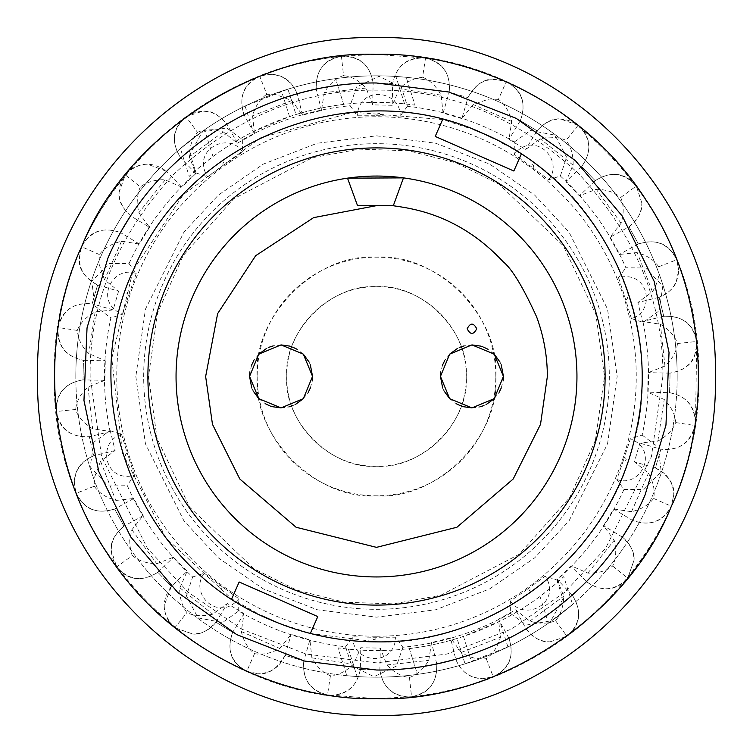 <?xml version="1.0" encoding="UTF-8"?>
<svg xmlns="http://www.w3.org/2000/svg" width="753" height="753" viewBox="0 0 753 753"><rect width="100%" height="100%" fill="white"/><g stroke="black" fill="none" stroke-linecap="round" stroke-linejoin="round"><path stroke-width="0.56" stroke-dasharray="3.77 2.82" d="M677.173 376.5A300.673 300.673 0 0 1 376.5 677.173A300.673 300.673 0 0 1 75.827 376.5A300.673 300.673 0 0 0 376.5 677.173A300.673 300.673 0 0 0 677.173 376.5A300.673 300.673 0 0 0 376.5 75.827A300.673 300.673 0 0 0 75.827 376.5A300.673 300.673 0 0 1 376.5 75.827A300.673 300.673 0 0 1 677.173 376.5A300.673 300.673 0 0 0 376.5 75.827A300.673 300.673 0 0 0 75.827 376.5M576.949 376.5A200.449 200.449 0 0 1 376.5 576.949A200.449 200.449 0 0 1 176.051 376.5M595.416 440.204L604.499 376.5L595.896 314.472L563.3 245.77L499.295 184.391L456.318 162.93L408.672 150.779L359.539 149.132L312.269 157.735L233.675 198.783L183.167 255.644L157.584 312.796L148.501 376.5L157.104 438.528L189.7 507.23L253.705 568.609L296.682 590.07L344.328 602.221L393.461 603.868L440.731 595.265L519.325 554.217L569.833 497.356L595.416 440.204M287.957 89.165L245.101 106.06A300.673 300.673 0 0 0 180.438 148.548L204.562 129.836A300.673 300.673 0 0 1 395.909 76.458L406.187 77.295A300.673 300.673 0 0 0 287.957 89.165L295.967 114.531A274.073 274.073 0 0 1 343.669 104.403L335.537 78.632L343.669 104.403A274.073 274.073 0 0 1 414.969 105.138L406.187 77.295L414.969 105.138L404.559 103.867A274.073 274.073 0 0 0 212.995 156.539C198.717 167.825 190.791 174.442 189.229 176.39L180.438 148.548L189.229 176.39A274.073 274.073 0 0 1 253.206 131.728L289.538 116.593L295.967 114.531M376.34 115.736A260.764 260.764 0 0 1 381.065 115.774C379.531 112.517 377.959 112.508 376.34 115.736L357.261 115.793L350.154 105.74L356.508 86.953L379.032 76.307L401.377 87.329L407.42 106.229A272.031 272.031 0 0 1 514.327 141.969L514.177 154.271L529.651 165.444A260.764 260.764 0 0 1 533.444 168.248C534.112 164.709 532.851 163.778 529.651 165.444M407.42 106.229L400.144 116.15L381.065 115.774M514.327 141.969L530.517 130.495L554.999 135.126L566.595 157.179L560.373 176.023L548.655 179.769L533.444 168.248M560.373 176.023A272.031 272.031 0 0 1 625.865 267.776L645.697 268.012L662.781 286.149L659.204 310.801L643.1 322.388L631.409 318.538C656.042 311.817 649.237 269.743 618.505 277.631L625.865 267.776M618.505 277.631L624.453 295.769A260.764 260.764 0 0 1 625.875 300.268L631.409 318.538M643.1 322.388A272.031 272.031 0 0 1 642.149 435.112L630.393 438.764L624.557 456.93A260.764 260.764 0 0 1 623.06 461.41C626.628 460.958 627.127 459.462 624.557 456.93M642.149 435.112L658.056 446.962L661.219 471.679L643.824 489.525L623.992 489.422L616.801 479.435L623.06 461.41M623.992 489.422A272.031 272.031 0 0 1 556.966 580.055L545.313 576.111L529.905 587.378A260.764 260.764 0 0 1 526.065 590.117C529.218 591.849 530.498 590.936 529.905 587.378M556.966 580.055L562.868 599.002L550.895 620.849L526.338 625.065L510.346 613.328L510.402 601.026L526.065 590.117M510.346 613.328A272.031 272.031 0 0 1 402.846 647.26L395.739 637.207L376.66 637.264A260.764 260.764 0 0 1 371.935 637.226C373.469 640.483 375.041 640.492 376.66 637.264M143.682 376.5A232.818 232.818 0 0 1 376.5 143.682A232.818 232.818 0 0 1 609.318 376.5A232.818 232.818 0 0 1 376.5 609.318A232.818 232.818 0 0 1 143.682 376.5A232.818 232.818 0 0 1 376.5 143.682A232.818 232.818 0 0 1 609.318 376.5A232.818 232.818 0 0 1 376.5 609.318A232.818 232.818 0 0 1 143.682 376.5M495.813 376.5C500.369 436.608 436.561 500.359 376.5 495.813C316.392 500.359 252.65 436.571 257.187 376.5A119.313 119.313 0 0 0 376.5 495.813A119.313 119.313 0 0 0 495.813 376.5A119.313 119.313 0 0 0 376.5 257.187A119.313 119.313 0 0 0 257.187 376.5C252.631 316.392 316.439 252.641 376.5 257.187C436.608 252.641 500.35 316.429 495.813 376.5M494.834 79.216C484.443 78.284 475.491 84.411 467.98 97.608L449.212 92.139C450.614 73.192 442.717 61.85 425.511 58.103L376.5 54.357C548.645 49.943 703.057 204.355 698.643 376.5C703.057 548.645 548.645 703.057 376.5 698.643L411.562 696.732C439.667 693.635 466.888 686.971 493.253 676.749C519.589 666.48 544.165 653.002 566.981 636.294C589.768 619.568 610.015 600.179 627.729 578.144L634.035 560.223L627.729 578.144C614.947 591.001 601.176 592.169 586.408 581.655C602.118 592.338 615.888 591.171 627.729 578.144C645.415 556.081 659.957 532.117 671.356 506.251L673.784 494.721L671.356 506.251C662.339 521.98 649.34 526.667 632.351 520.332C650.291 526.592 663.289 521.895 671.356 506.251C682.726 480.367 690.576 453.457 694.897 425.511L695.226 421.162L694.897 425.511C690.256 443.037 678.905 450.934 660.861 449.212C679.808 450.614 691.15 442.717 694.897 425.511L695.527 421.2L696.732 341.438C693.635 313.333 686.971 286.112 676.749 259.747C666.48 233.411 653.002 208.835 636.294 186.019C619.568 163.232 600.179 142.985 578.144 125.271C556.081 107.585 532.117 93.043 506.251 81.644C480.367 70.274 453.457 62.424 425.511 58.103L422.565 77.248L420.739 77.578C412.926 78.528 405.848 82.256 399.495 88.76L392.2 105.288L392.68 83.432L373.14 83.009C370.156 65.793 360.631 56.823 344.563 56.099L341.438 56.268L343.547 75.526C336.017 78.114 329.579 83.809 324.232 92.619L321.475 110.465L302.49 115.115L291.788 100.554L274.911 94.238L266.769 94.313L259.747 76.251C243.765 83.611 238.503 96.403 243.981 114.607L226.841 124.01C218.85 114.607 210.831 110.324 202.773 111.162L186.019 116.706L197.474 132.321C192.25 138.326 189.521 146.477 189.295 156.784L195.827 173.623L181.708 187.139L165.161 179.882L162.3 179.713C153.16 180.202 145.856 182.621 140.378 186.979L125.271 174.856L118.965 192.589C118.165 200.213 122.108 207.997 130.787 215.96L120.649 232.668C102.709 226.408 89.711 231.105 81.644 246.749L99.368 254.552L99.029 263.945L104.516 279.815L118.598 291.138L97.608 285.02L92.139 303.788C73.192 302.386 61.85 310.283 58.103 327.489L77.248 330.435L77.578 332.261C78.528 340.074 82.256 347.152 88.76 353.505L105.288 360.8L83.432 360.32L83.009 379.86C65.793 382.844 56.823 392.369 56.099 408.437L56.268 411.562L75.526 409.453C78.114 416.983 83.809 423.421 92.619 428.768L110.465 431.525L115.115 450.51L100.554 461.213L94.238 478.089L94.313 486.231L76.251 493.253C83.611 509.235 96.403 514.497 114.607 509.019L124.01 526.159C114.607 534.15 110.324 542.169 111.162 550.227L116.706 566.981C127.954 580.516 141.658 582.285 157.829 572.289L171.345 586.408L164.145 605.61C164.578 614.947 168.145 622.326 174.856 627.729L192.777 634.035L174.856 627.729C161.999 614.947 160.831 601.176 171.345 586.408L187.139 571.292L179.882 587.839L179.713 590.7C180.202 599.84 182.621 607.144 186.979 612.622C194.133 616.114 202.708 616.641 212.722 614.194L227.302 603.53L244.01 613.667L241.28 631.522C243.708 641.509 248.132 648.879 254.552 653.632C262.364 655.157 270.788 653.435 279.815 648.484L291.138 634.403L309.907 639.871L311.883 657.83C316.825 666.847 323.009 672.824 330.435 675.752C338.37 675.196 346.06 671.365 353.505 664.24L360.8 647.712L380.34 648.135L386.901 664.965C394.007 672.401 401.528 676.57 409.453 677.474C416.983 674.886 423.421 669.191 428.768 660.381L431.525 642.535L450.51 637.885L461.213 652.446C469.994 657.793 478.334 659.873 486.231 658.687C492.829 654.244 497.573 647.081 500.453 637.189L498.505 619.22L515.645 609.826L529.745 621.121C539.609 624.002 548.212 623.861 555.526 620.679C560.75 614.674 563.479 606.523 563.705 596.216L557.173 579.377L571.292 565.861L587.839 573.118C598.117 573.353 606.381 570.99 612.622 566.021C616.114 558.867 616.641 550.292 614.194 540.278L603.53 525.698L613.667 508.99L631.522 511.72C641.509 509.292 648.879 504.868 653.632 498.448C655.157 490.636 653.435 482.212 648.484 473.185L634.403 461.862L639.871 443.093L657.83 441.117C666.847 436.175 672.824 429.991 675.752 422.565C675.196 414.63 671.365 406.94 664.24 399.495L647.712 392.2L648.135 372.66L664.965 366.099C672.401 358.993 676.57 351.472 677.474 343.547C674.886 336.017 669.191 329.579 660.381 324.232L642.535 321.475L637.885 302.49L652.446 291.788C657.793 283.006 659.873 274.666 658.687 266.769C654.244 260.171 647.081 255.427 637.189 252.547L619.22 254.495L609.826 237.355L621.121 223.255C624.002 213.391 623.861 204.788 620.679 197.474C614.674 192.25 606.523 189.521 596.216 189.295L579.377 195.827L565.861 181.708L573.118 165.161C573.353 154.883 570.99 146.619 566.021 140.378C562.256 138.486 556.712 137.404 549.379 137.131L540.278 138.806L525.698 149.471L508.99 139.333L511.72 121.478C509.282 111.472 504.858 104.102 498.448 99.368L506.251 81.644L494.834 79.216M498.448 99.368L489.055 99.029L473.185 104.516L461.862 118.598L467.98 97.608C476.216 81.465 488.979 76.138 506.251 81.644C521.98 90.661 526.667 103.66 520.332 120.649C526.592 102.709 521.895 89.711 506.251 81.644M620.679 197.474L636.294 186.019C625.046 172.484 611.342 170.715 595.171 180.711L581.655 166.592C592.338 150.882 591.171 137.112 578.144 125.271L560.411 118.965C552.787 118.165 545.003 122.108 537.04 130.787L525.698 149.471M466.22 376.5C467.453 424.447 424.447 467.453 376.5 466.22C328.553 467.453 285.547 424.447 286.78 376.5C285.547 328.553 328.553 285.547 376.5 286.78C424.447 285.547 467.453 328.553 466.22 376.5C469.646 421.708 421.661 469.637 376.5 466.22C331.292 469.646 283.363 421.671 286.78 376.5C283.354 331.292 331.339 283.363 376.5 286.78C421.708 283.354 469.637 331.329 466.22 376.5M421.162 57.774C405.679 58.348 396.182 66.904 392.68 83.432C396.464 65.709 407.411 57.266 425.511 58.103L421.162 57.774M392.2 105.288L372.66 104.865L373.14 83.009L392.68 83.432M372.66 104.865L366.099 88.035C359.435 80.835 352.122 76.721 344.14 75.695L343.547 75.526M270.035 74.312L259.747 76.251C277.245 71.516 289.764 77.39 297.294 93.88C291.835 80.948 282.751 74.425 270.035 74.312M266.769 94.313C260.171 98.756 255.427 105.919 252.547 115.811L254.495 133.78L237.355 143.174L223.255 131.879L212.958 129.714C206.162 129.883 201.004 130.758 197.474 132.321M147.39 164.145C138.053 164.578 130.674 168.145 125.271 174.856C138.053 161.999 151.824 160.831 166.592 171.345L147.39 164.145M140.378 186.979C138.486 190.744 137.404 196.288 137.131 203.621L138.806 212.722L149.471 227.302L130.787 215.96C117.327 203.818 115.482 190.114 125.271 174.856C107.585 196.919 93.043 220.883 81.644 246.749L79.216 258.166C78.284 268.557 84.411 277.509 97.608 285.02C81.465 276.784 76.138 264.021 81.644 246.749C90.661 231.02 103.66 226.333 120.649 232.668L130.787 215.96M57.774 331.838C58.348 347.321 66.904 356.818 83.432 360.32C65.709 356.536 57.266 345.589 58.103 327.489L57.774 331.838M105.288 360.8L104.865 380.34L83.009 379.86L83.432 360.32M104.865 380.34L88.035 386.901C80.835 393.565 76.721 400.878 75.695 408.86L75.526 409.453M74.312 482.965L76.251 493.253C71.516 475.755 77.39 463.236 93.88 455.706C80.948 461.165 74.425 470.249 74.312 482.965M94.313 486.231C98.756 492.829 105.919 497.573 115.811 500.453L133.78 498.505L143.174 515.645L131.879 529.745L129.714 540.042C129.883 546.838 130.758 551.996 132.321 555.526L116.706 566.981C133.432 589.768 152.821 610.015 174.856 627.729L186.979 612.622M254.552 653.632L246.749 671.356L258.279 673.784L246.749 671.356C231.02 662.339 226.333 649.34 232.668 632.351C226.408 650.291 231.105 663.289 246.749 671.356C272.633 682.726 299.543 690.576 327.489 694.897L331.838 695.226L327.489 694.897C309.963 690.256 302.066 678.905 303.788 660.861C302.386 679.808 310.283 691.15 327.489 694.897L376.5 698.643C204.355 703.057 49.943 548.645 54.357 376.5C49.943 204.355 204.355 49.943 376.5 54.357L341.438 56.268C324.091 59.242 315.705 70.227 316.279 89.231L297.294 93.88L316.279 89.231C315.338 71.13 323.724 60.146 341.438 56.268C359.567 56.221 370.128 65.135 373.14 83.009M360.32 669.568C357.346 685.352 347.848 693.908 331.838 695.226C347.321 694.643 356.818 686.096 360.32 669.568L376.5 670.01L360.32 669.568L360.8 647.712M379.86 669.991L376.5 670.01L379.86 669.991C382.844 687.216 392.379 696.186 408.446 696.902C391.861 695.424 382.336 686.454 379.86 669.991L380.34 648.135M409.453 677.474L411.562 696.732C428.909 693.758 437.295 682.773 436.721 663.77L455.706 659.12C461.147 672.015 470.201 678.538 482.871 678.688C469.637 677.973 460.582 671.45 455.706 659.12L450.51 637.885M486.231 658.687L493.253 676.749C509.235 669.389 514.497 656.597 509.019 638.393L526.159 628.99C534.093 638.337 542.056 642.62 550.048 641.838C539.939 641.556 531.976 637.273 526.159 628.99L515.645 609.826M658.687 266.769L676.749 259.747C669.389 243.765 656.597 238.503 638.393 243.981L628.99 226.841C638.337 218.907 642.62 210.944 641.838 202.952C641.556 213.061 637.273 221.024 628.99 226.841L609.826 237.355M676.269 281.66L678.688 270.129C677.973 283.363 671.45 292.418 659.12 297.294C668.495 293.096 674.217 287.891 676.269 281.66M669.568 392.68C685.352 395.654 693.908 405.152 695.226 421.162C694.643 405.679 686.096 396.182 669.568 392.68L670.01 376.5L669.568 392.68L647.712 392.2M694.473 356.084L696.902 344.554C695.424 361.139 686.454 370.664 669.991 373.14C683.423 370.476 691.583 364.791 694.473 356.084M376.5 715.35C557.568 719.99 719.99 557.568 715.35 376.5C719.99 195.432 557.568 33.01 376.5 37.65C195.432 33.01 33.01 195.432 37.65 376.5C33.01 557.568 195.432 719.99 376.5 715.35M278.309 623.013L310.349 633.471L376.5 641.857C486.09 646.648 604.292 558.397 630.882 452.016C666.659 348.319 615.709 209.899 521.283 154.13L505.677 144.717M501.46 142.421L492.999 138.091M442.66 388.002L443.959 390.845M449.682 398.676L456.158 403.664M460.356 405.688L461.41 406.093M462.314 406.394L463.349 406.705M471.952 407.9L479.755 406.921M483.548 405.688L486.391 404.399M494.222 398.676L499.211 392.2M501.234 388.002L503.117 380.952M251.766 388.002L253.055 390.845M258.778 398.676L265.254 403.664M269.452 405.688L270.515 406.093M271.409 406.394L272.445 406.705M281.048 407.9L288.86 406.921M292.644 405.688L295.496 404.399M303.318 398.676L308.306 392.2M310.34 388.002L312.222 380.952M465.043 663.835L507.899 646.94A300.673 300.673 0 0 0 572.562 604.452L548.438 623.164A300.673 300.673 0 0 1 357.091 676.542L346.813 675.705A300.673 300.673 0 0 0 465.043 663.835L457.033 638.469A274.073 274.073 0 0 1 409.331 648.597L417.463 674.368L409.331 648.597A274.073 274.073 0 0 1 338.031 647.862L346.813 675.705L338.031 647.862L348.441 649.133A274.073 274.073 0 0 0 540.005 596.461C554.283 585.175 562.209 578.558 563.771 576.61L572.562 604.452L563.771 576.61A274.073 274.073 0 0 1 499.794 621.272L463.462 636.407L457.033 638.469M507.899 646.94L499.794 621.272M662.856 376.5C663.741 303.12 635.786 235.633 578.982 174.018C517.386 117.223 449.889 89.259 376.5 90.144C303.13 89.259 235.633 117.214 174.018 174.018C117.223 235.614 89.259 303.111 90.144 376.5L101.599 456.676L147.419 548.316L188.212 592.244L241.751 629.16L306.01 654.037L376.5 662.856L446.99 654.037L511.249 629.16L564.788 592.244L605.581 548.316L651.401 456.676L662.856 376.5M402.846 647.26L396.492 666.047L373.968 676.693L351.623 665.671L345.58 646.771A272.031 272.031 0 0 1 238.673 611.031L222.483 622.505L198.001 617.874L186.405 595.821L192.627 576.977A272.031 272.031 0 0 1 127.135 485.224L107.303 484.988L90.219 466.851L93.796 442.199L109.9 430.612A272.031 272.031 0 0 1 110.851 317.888L94.944 306.038L91.781 281.321L109.176 263.475L129.008 263.578A272.031 272.031 0 0 1 196.034 172.945L190.132 153.998L202.105 132.151L226.662 127.935L242.654 139.672A272.031 272.031 0 0 1 350.154 105.74M245.101 106.06L253.206 131.728M129.008 263.578L136.199 273.565C112.329 264.51 93.108 302.555 122.607 314.236L110.851 317.888M109.9 430.612L121.591 434.462C96.958 441.183 103.763 483.257 134.495 475.369L127.135 485.224M345.58 646.771L352.856 636.85L371.935 637.226M238.673 611.031L238.823 598.729L223.349 587.556A260.764 260.764 0 0 1 219.556 584.752C218.888 588.291 220.149 589.222 223.349 587.556M192.627 576.977L204.345 573.231L219.556 584.752M134.495 475.369L128.547 457.231A260.764 260.764 0 0 1 127.125 452.732L121.591 434.462M122.607 314.236L128.443 296.07A260.764 260.764 0 0 1 129.94 291.59L136.199 273.565M196.034 172.945L207.687 176.889L223.095 165.622A260.764 260.764 0 0 1 226.935 162.883C223.782 161.151 222.502 162.064 223.095 165.622M242.654 139.672L242.598 151.974L226.935 162.883M204.345 573.231C188.363 593.138 218.596 623.173 238.823 598.729M352.856 636.85C351.632 662.348 393.744 668.871 395.739 637.207M510.402 601.026C524.399 622.373 562.312 602.899 545.313 576.111M616.801 479.435C640.671 488.49 659.892 450.445 630.393 438.764M548.655 179.769C564.637 159.862 534.404 129.827 514.177 154.271M400.144 116.15C401.368 90.652 359.256 84.129 357.261 115.793M242.598 151.974C228.601 130.627 190.688 150.101 207.687 176.889M132.321 555.526C138.326 560.75 146.477 563.479 156.784 563.705L173.623 557.173L187.139 571.292M118.598 291.138L113.129 309.907L95.17 311.883C86.162 316.815 80.185 322.99 77.248 330.435M149.471 227.302L139.333 244.01L121.478 241.28C111.491 243.708 104.121 248.132 99.368 254.552M461.862 118.598L443.093 113.129L441.117 95.17C436.185 86.162 430.01 80.185 422.565 77.248M520.332 120.649L537.04 130.787L520.332 120.649L508.99 139.333M537.04 130.787C549.182 117.327 562.886 115.482 578.144 125.271L566.021 140.378M443.093 113.129L449.212 92.139L467.98 97.608M578.144 125.271C591.001 138.053 592.169 151.824 581.655 166.592L565.861 181.708M581.655 166.592L595.171 180.711L579.377 195.827M641.838 202.952L636.294 186.019L641.838 202.952M628.99 226.841L638.393 243.981L619.22 254.495M678.688 270.129L676.749 259.747L678.688 270.129M677.474 343.547L696.732 341.438C693.758 324.091 682.773 315.705 663.77 316.279L659.12 297.294L637.885 302.49M659.12 297.294L663.77 316.279L642.535 321.475M321.475 110.465L316.279 89.231M302.49 115.115L297.294 93.88M696.902 344.554L696.732 341.438L696.902 344.554M669.991 373.14L670.01 376.5L669.991 373.14L648.135 372.66M675.752 422.565L694.897 425.511M254.495 133.78L243.981 114.607C238.39 97.363 243.643 84.581 259.747 76.251C233.411 86.52 208.835 99.998 186.019 116.706C172.484 127.954 170.715 141.658 180.711 157.829L166.592 171.345L180.711 157.829C170.846 142.618 172.616 128.914 186.019 116.706C201.691 107.594 215.302 110.032 226.841 124.01L243.981 114.607M660.861 449.212L655.392 467.98C667.036 473.1 673.163 482.014 673.784 494.721C674.679 484.377 668.542 475.463 655.392 467.98L660.861 449.212L639.871 443.093M237.355 143.174L226.841 124.01M655.392 467.98L634.403 461.862M653.632 498.448L671.356 506.251M632.351 520.332L622.213 537.04C629.856 542.885 633.791 550.612 634.035 560.223C634.779 552.664 630.835 544.937 622.213 537.04L632.351 520.332L613.667 508.99M195.827 173.623L180.711 157.829M622.213 537.04L603.53 525.698M181.708 187.139L166.592 171.345M612.622 566.021L627.729 578.144M555.526 620.679L566.981 636.294C580.516 625.046 582.285 611.342 572.289 595.171L586.408 581.655L571.292 565.861M586.408 581.655L572.289 595.171L557.173 579.377M550.048 641.838L566.981 636.294L550.048 641.838M139.333 244.01L120.649 232.668M526.159 628.99L509.019 638.393L498.505 619.22M482.871 678.688L493.253 676.749L482.871 678.688M455.706 659.12L436.721 663.77L431.525 642.535M113.129 309.907L92.139 303.788L97.608 285.02M408.446 696.902L411.562 696.732L408.446 696.902M330.435 675.752L327.489 694.897M303.788 660.861L285.02 655.392C279.9 667.036 270.986 673.163 258.279 673.784C268.623 674.679 277.537 668.542 285.02 655.392L303.788 660.861L309.907 639.871M285.02 655.392L291.138 634.403M232.668 632.351L215.96 622.213C210.115 629.856 202.388 633.791 192.777 634.035C200.336 634.779 208.063 630.835 215.96 622.213L232.668 632.351L244.01 613.667M110.465 431.525L89.231 436.721L93.88 455.706L89.231 436.721C71.13 437.662 60.146 429.276 56.268 411.562C59.242 428.909 70.227 437.295 89.231 436.721M215.96 622.213L227.302 603.53M115.115 450.51L93.88 455.706M133.78 498.505L114.607 509.019C97.363 514.61 84.581 509.357 76.251 493.253C86.52 519.589 99.998 544.165 116.706 566.981C107.594 551.309 110.032 537.698 124.01 526.159L114.607 509.019M171.345 586.408L157.829 572.289L173.623 557.173M143.174 515.645L124.01 526.159M157.829 572.289C142.618 582.154 128.914 580.384 116.706 566.981M81.644 246.749C70.274 272.633 62.424 299.543 58.103 327.489C53.821 355.435 53.209 383.456 56.268 411.562C56.221 393.433 65.135 382.872 83.009 379.86M58.103 327.489C62.744 309.963 74.095 302.066 92.139 303.788M436.721 663.77C437.662 681.87 429.276 692.854 411.562 696.732M509.019 638.393C514.61 655.637 509.357 668.419 493.253 676.749M425.511 58.103C443.037 62.744 450.934 74.095 449.212 92.139M572.289 595.171C582.154 610.382 580.384 624.086 566.981 636.294M595.171 180.711C610.382 170.846 624.086 172.616 636.294 186.019M638.393 243.981C655.637 238.39 668.419 243.643 676.749 259.747M663.77 316.279C681.87 315.338 692.854 323.724 696.732 341.438M341.438 56.268C313.333 59.365 286.112 66.029 259.747 76.251M186.019 116.706C163.232 133.432 142.985 152.821 125.271 174.856M56.268 411.562C59.365 439.667 66.029 466.888 76.251 493.253M174.856 627.729C196.919 645.415 220.883 659.957 246.749 671.356M474.277 129.827L442.651 119.529L352.959 112.197L260.566 137.808L183.318 194.594L133.62 269.621M132.895 271.287L111.764 358.372L122.475 453.193L165.989 538.056L231.717 598.87L260.962 615.38M231.726 598.861L239.153 581.984L317.785 616.585L310.349 633.471M442.651 119.529L435.215 136.415L513.847 171.016M393.301 205.748L403.486 177.877M376.5 205.644L357.524 205.644L350.474 186.264M349.063 182.414L347.519 178.16M501.234 364.81L499.945 361.958M494.222 354.136L487.746 349.147M483.548 347.114L482.485 346.719M481.591 346.418L480.555 346.098M471.952 344.902L464.14 345.881M460.356 347.114L457.504 348.413M449.682 354.136L444.694 360.612M442.66 364.81L440.778 371.86M310.34 364.81L309.041 361.958M303.318 354.136L296.842 349.147M292.644 347.114L291.59 346.719M290.686 346.418L289.651 346.098M281.048 344.902L273.245 345.881M269.452 347.114L266.609 348.413M258.778 354.136L253.789 360.612M251.766 364.81L249.883 371.86M135.832 376.5L145.461 443.884L183.967 520.897L218.257 557.822L263.249 588.855L317.258 609.761L376.5 617.168L435.742 609.761L489.751 588.855L534.743 557.822L569.033 520.897L607.539 443.884L617.168 376.5L607.539 309.116L569.033 232.103L534.743 195.178L489.751 164.145L435.742 143.239L376.5 135.832L317.258 143.239L263.249 164.145L218.257 195.178L183.967 232.103L145.461 309.116L135.832 376.5M376.5 636.247A259.747 259.747 0 0 0 636.247 376.5A259.747 259.747 0 0 0 376.5 116.753A259.747 259.747 0 0 0 116.753 376.5A259.747 259.747 0 0 0 376.5 636.247M463.462 636.407L471.472 661.774M348.441 649.133L357.091 676.542M540.005 596.461L548.438 623.164M289.538 116.593L281.528 91.226M404.559 103.867L395.909 76.458M212.995 156.539L204.562 129.836M129.94 291.59C126.372 292.042 125.873 293.538 128.443 296.07M127.125 452.732C124.499 455.198 124.97 456.695 128.547 457.231M625.875 300.268C628.501 297.802 628.03 296.305 624.453 295.769M573.118 165.161L540.278 138.806M621.121 223.255L596.216 189.295M652.446 291.788L637.189 252.547M664.965 366.099L660.381 324.232M657.83 441.117L664.24 399.495M631.522 511.72L648.484 473.185M587.839 573.118L614.194 540.278M529.745 621.121L563.705 596.216M461.213 652.446L500.453 637.189M386.901 664.965L428.768 660.381M311.883 657.83L353.505 664.24M241.28 631.522L279.815 648.484M179.882 587.839L212.722 614.194M131.879 529.745L156.784 563.705M100.554 461.213L115.811 500.453M88.035 386.901L92.619 428.768M95.17 311.883L88.76 353.505M121.478 241.28L104.516 279.815M165.161 179.882L138.806 212.722M223.255 131.879L189.295 156.784M291.788 100.554L252.547 115.811M366.099 88.035L324.232 92.619M441.117 95.17L399.495 88.76M511.72 121.478L473.185 104.516"/><path stroke-width="1.13" d="M81.644 246.749C43.599 326.877 40.38 453.654 106.71 552.542C170.507 653.077 287.834 701.194 376.5 698.643C495.568 703.283 627.644 617.102 671.356 506.251C709.401 426.123 712.62 299.346 646.29 200.458C582.493 99.923 465.166 51.806 376.5 54.357C257.432 49.717 125.356 135.898 81.644 246.749M376.5 670.01L304.4 661.021L236.724 634.6L177.614 592.357L130.683 536.889L98.822 471.594L83.969 400.483L87.037 327.894L107.848 258.279C152.473 153.537 262.656 81.644 376.5 82.99L448.6 91.979L516.276 118.4L575.386 160.643L622.317 216.111L654.178 281.406L669.031 352.517L665.963 425.106L645.152 494.721C600.527 599.463 490.344 671.356 376.5 670.01M605.101 376.5A228.601 228.601 0 0 1 376.5 605.101A228.601 228.601 0 0 1 147.899 376.5A228.601 228.601 0 0 1 376.5 147.899A228.601 228.601 0 0 1 605.101 376.5M576.949 376.5A200.449 200.449 0 0 1 376.5 576.949A200.449 200.449 0 0 1 176.051 376.5A200.449 200.449 0 0 1 376.5 176.051A200.449 200.449 0 0 1 576.949 376.5A200.449 200.449 0 0 0 403.486 177.877L393.301 205.748C412.136 208.553 458.793 214.276 503.117 261.715C511.842 268.661 522.996 286.997 536.569 316.74C543.713 336.017 547.318 355.934 547.356 376.5L540.522 424.344L513.188 479.012L456.902 527.26L376.5 547.356L296.098 527.26L239.812 479.012L212.478 424.344L205.644 376.5L217.636 313.606L255.691 255.691L313.606 217.636L376.5 205.644L357.524 205.644L347.519 178.16L403.486 177.877M376.5 37.65C557.568 33.01 719.99 195.432 715.35 376.5C719.99 557.568 557.568 719.99 376.5 715.35C195.432 719.99 33.01 557.568 37.65 376.5C33.01 195.432 195.432 33.01 376.5 37.65M505.677 144.717L501.46 142.421M492.999 138.091L483.379 133.62C355.058 73.182 187.403 138.373 133.62 269.621C73.182 397.942 138.373 565.597 269.621 619.38C303.694 634.252 339.321 641.744 376.5 641.857C498.552 644.069 613.224 551.008 636.172 431.111C663.459 312.128 595.981 180.748 483.379 133.62L474.277 129.827M503.117 380.952L503.446 376.406L494.222 398.676L471.952 407.9L449.682 398.676L440.449 376.406L442.66 388.002M443.959 390.845L449.682 398.676M456.158 403.664L460.356 405.688M461.41 406.093L462.314 406.394M463.349 406.705L471.952 407.9M479.755 406.921L483.548 405.688M486.391 404.399L494.222 398.676M499.211 392.2L501.234 388.002M312.222 380.952L312.551 376.406L303.318 398.676L281.048 407.9L258.778 398.676L249.554 376.406L251.766 388.002M253.055 390.845L258.778 398.676M265.254 403.664L269.452 405.688M270.515 406.093L271.409 406.394M272.445 406.705L281.048 407.9M288.86 406.921L292.644 405.688M295.496 404.399L303.318 398.676M308.306 392.2L310.34 388.002M133.62 269.621L132.895 271.287M260.962 615.38L278.309 623.013M442.642 119.539L435.215 136.415L513.847 171.016L521.274 154.13L513.847 171.016M310.358 633.461L317.785 616.585L239.153 581.984L231.726 598.861M176.051 376.5A200.449 200.449 0 0 1 347.519 178.16A200.449 200.449 0 0 0 176.051 376.5M393.339 205.644L376.5 205.644L393.301 205.748M350.474 186.264L349.063 182.414M476.724 328.779C473.543 334.944 470.361 334.944 467.18 328.779C470.361 322.604 473.543 322.604 476.724 328.779M440.778 371.86L440.449 376.406L449.682 354.136L471.952 344.902L494.222 354.136L503.446 376.406L501.234 364.81M249.883 371.86L249.554 376.406L258.778 354.136L281.048 344.902L303.318 354.136L312.551 376.406L310.34 364.81M499.945 361.958L494.222 354.136M487.746 349.147L483.548 347.114M482.485 346.719L481.591 346.418M480.555 346.098L471.952 344.902M464.14 345.881L460.356 347.114M457.504 348.413L449.682 354.136M444.694 360.612L442.66 364.81M309.041 361.958L303.318 354.136M296.842 349.147L292.644 347.114M291.59 346.719L290.686 346.418M289.651 346.098L281.048 344.902M273.245 345.881L269.452 347.114M266.609 348.413L258.778 354.136M253.789 360.612L251.766 364.81"/></g></svg>

